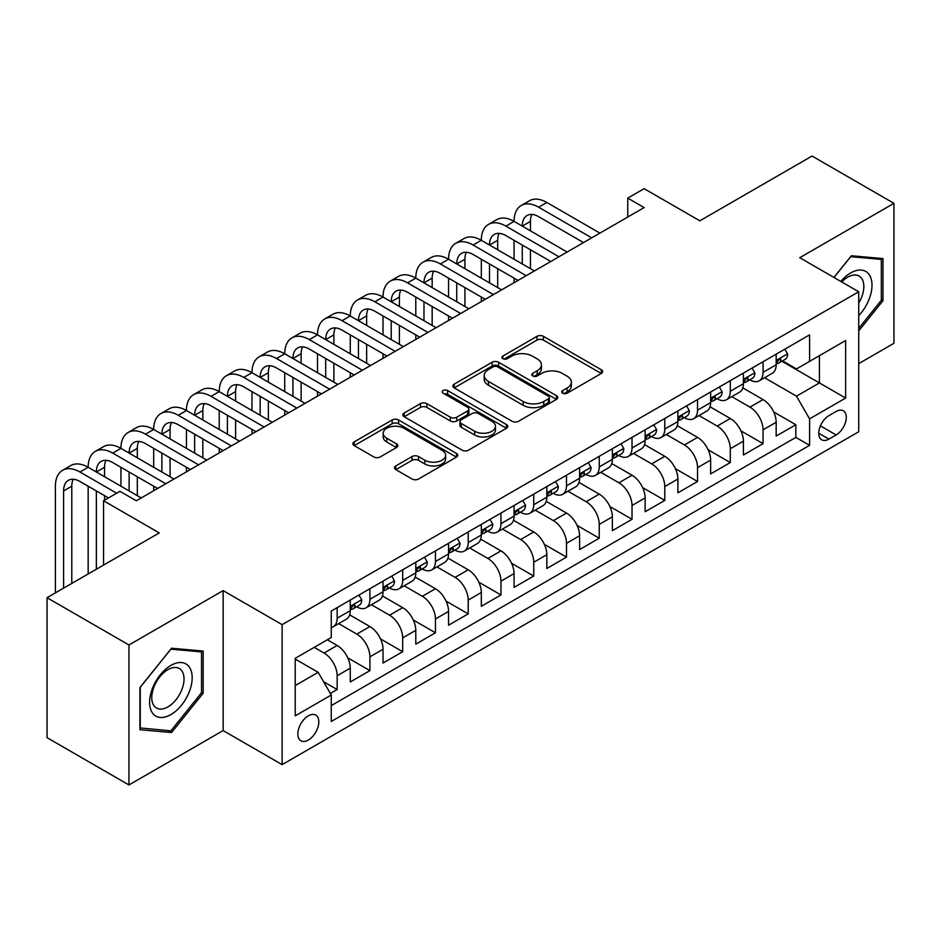 <?xml version="1.0" encoding="UTF-8"?>
<svg xmlns="http://www.w3.org/2000/svg" width="941" height="941" viewBox="0 0 941 941"><rect width="100%" height="100%" fill="white"/><g stroke="black" fill="none" stroke-linecap="round" stroke-linejoin="round"><path stroke-width="1.41" d="M562.659 393.197A3.188 1.835 0 0 0 567.152 393.197L601.323 373.459A4.552 2.623 0 0 0 602.652 371.613A4.552 2.623 0 0 0 601.323 369.754L543.439 336.337A4.552 2.623 0 0 0 537.005 336.337L502.835 356.063A3.188 1.835 0 0 0 501.906 357.357A3.188 1.835 0 0 0 502.835 358.662A3.188 1.835 0 0 0 507.34 358.662L511.763 356.11A14.55 8.398 0 0 1 532.347 356.11L537.17 358.886A14.55 8.398 0 0 1 541.428 364.826A14.55 8.398 0 0 1 537.17 370.778L532.747 373.33A3.188 1.835 0 0 0 531.818 374.624A3.188 1.835 0 0 0 532.747 375.93A3.188 1.835 0 0 0 537.252 375.93L541.675 373.377A14.55 8.398 0 0 1 562.248 373.377L567.07 376.153A14.55 8.398 0 0 1 571.34 382.093A14.55 8.398 0 0 1 567.07 388.045L562.659 390.597A3.188 1.835 0 0 0 561.718 391.891A3.188 1.835 0 0 0 562.659 393.197L562.659 390.597M308.33 740.038A14.821 8.563 120 0 0 318.011 726.97A14.821 8.563 120 0 0 315.741 715.089A14.821 8.563 120 0 0 308.33 715.83A14.821 8.563 120 0 0 298.638 728.899A14.821 8.563 120 0 0 300.92 740.779A14.821 8.563 120 0 0 308.33 740.038M395.832 465.924A4.552 2.623 0 0 0 394.502 467.783A4.552 2.623 0 0 0 395.832 469.641L412.076 479.016A4.552 2.623 0 0 0 418.51 479.016L456.456 457.103A4.552 2.623 0 0 0 457.785 455.244A4.552 2.623 0 0 0 456.456 453.397L398.572 419.968A4.552 2.623 0 0 0 392.138 419.968L354.192 441.882A4.552 2.623 0 0 0 352.851 443.74A4.552 2.623 0 0 0 354.192 445.599L373.8 456.926A4.552 2.623 0 0 0 380.235 456.926L396.479 447.54A4.552 2.623 0 0 0 397.808 445.693A4.552 2.623 0 0 0 396.479 443.834L386.751 438.212A12.162 7.022 0 0 1 383.187 433.248A12.162 7.022 0 0 1 390.691 426.755A12.162 7.022 0 0 1 403.948 428.284L442.058 450.28A12.162 7.022 0 0 1 445.622 455.244A12.162 7.022 0 0 1 438.118 461.737A12.162 7.022 0 0 1 424.861 460.22L418.51 456.55A4.552 2.623 0 0 0 412.076 456.55L395.832 465.924L395.832 469.641M858.733 363.626L893.95 343.3L893.95 203.327L812.048 156.041L699.833 220.817L644.138 188.671L627.753 198.128L644.138 207.585L136.327 500.765L119.942 491.308L103.569 500.765L103.569 565.071M128.952 644.985L128.952 784.959L223.146 730.581L223.146 590.607L128.952 644.985L47.05 597.7L159.264 532.924L103.569 500.765M223.146 590.607L282.124 624.659L858.733 291.757L858.733 431.731L282.124 764.633L282.124 624.659M893.95 203.327L799.756 257.705L858.733 291.757M512.08 421.274A4.552 2.623 0 0 0 518.515 421.274L556.46 399.36A4.552 2.623 0 0 0 557.79 397.514A4.552 2.623 0 0 0 556.46 395.655L498.577 362.238A4.552 2.623 0 0 0 492.143 362.238L454.197 384.14A4.552 2.623 0 0 0 452.868 385.998A4.552 2.623 0 0 0 454.197 387.857L512.08 421.274M444.375 393.879A3.188 1.835 0 0 1 447.61 394.326L447.61 390.55L506.458 424.52A4.552 2.623 0 0 1 507.787 426.379A4.552 2.623 0 0 1 506.458 428.237L468.512 450.139A4.552 2.623 0 0 1 462.078 450.139L404.195 416.722L404.195 413.017A4.552 2.623 0 0 0 402.866 414.863A4.552 2.623 0 0 0 404.195 416.722M404.195 413.017L420.439 403.63A4.552 2.623 0 0 1 426.861 403.63L450.339 417.192A4.552 2.623 0 0 0 456.773 417.192L467.548 410.97A4.552 2.623 0 0 0 468.877 409.112A4.552 2.623 0 0 0 467.548 407.253L443.105 393.15A3.188 1.835 0 0 1 442.176 391.844A3.188 1.835 0 0 1 444.14 390.15A3.188 1.835 0 0 1 447.61 390.55M128.952 784.959L47.05 737.673L47.05 597.7M330.362 693.458L337.16 689.541L323.563 681.684M314.223 647.361L324.057 653.03A18.538 10.704 60 0 1 337.16 675.732L350.264 668.157L350.264 681.966L369.919 670.627L347.758 657.83M338.654 623.624L356.815 634.116A18.538 10.704 60 0 1 369.919 656.818L383.022 649.243L383.022 663.052L402.677 651.701L380.529 638.915M371.413 604.71L389.574 615.202A18.538 10.704 60 0 1 402.677 637.904L415.793 630.329L415.793 644.138L435.448 632.787L413.287 620.001M404.183 585.796L422.344 596.288A18.538 10.704 60 0 1 435.448 618.978L448.551 611.415L448.551 625.224L468.206 613.873L446.046 601.087M436.942 566.882L455.103 577.374A18.538 10.704 60 0 1 468.206 600.064L481.31 592.501L481.31 606.31L500.965 594.959L478.816 582.173M469.7 547.968L487.861 558.46A18.538 10.704 60 0 1 500.965 581.15L514.068 573.587L514.068 587.396L533.735 576.045L511.575 563.259M502.47 529.054L520.632 539.546A18.538 10.704 60 0 1 533.735 562.236L546.839 554.672L546.839 568.482L566.494 557.131L544.333 544.345M535.229 510.14L553.39 520.62A18.538 10.704 60 0 1 566.494 543.322L579.597 535.758L579.597 549.568L599.252 538.217L577.104 525.419M567.988 491.226L586.149 501.706A18.538 10.704 60 0 1 599.252 524.408L612.356 516.844L612.356 530.653L632.023 519.303L609.862 506.505M600.746 472.311L618.907 482.792A18.538 10.704 60 0 1 632.023 505.493L645.126 497.93L645.126 511.739L664.781 500.389L642.621 487.591M633.516 453.397L651.678 463.878A18.538 10.704 60 0 1 664.781 486.579L677.885 479.016L677.885 492.825L697.54 481.474L675.379 468.677M666.275 434.483L684.436 444.964A18.538 10.704 60 0 1 697.54 467.665L710.643 460.102L710.643 473.911L730.298 462.56L708.15 449.763M699.034 415.569L717.195 426.05A18.538 10.704 60 0 1 730.298 448.751L743.414 441.188L743.414 454.985L763.069 443.646L763.069 429.837A18.538 10.704 -120 0 0 749.965 407.135L731.804 396.655M740.908 430.849L763.069 443.646M350.264 668.157A18.538 10.704 -120 0 0 337.16 645.467L327.327 639.786M383.022 649.243A18.538 10.704 -120 0 0 369.919 626.553L349.664 614.849M415.793 630.329A18.538 10.704 -120 0 0 402.677 607.639L382.422 595.935M448.551 611.415A18.538 10.704 -120 0 0 435.448 588.725L415.181 577.021M481.31 592.501A18.538 10.704 -120 0 0 468.206 569.799L447.951 558.107M514.068 573.587A18.538 10.704 -120 0 0 500.965 550.885L480.71 539.193M546.839 554.672A18.538 10.704 -120 0 0 533.735 531.971L513.468 520.279M579.597 535.758A18.538 10.704 -120 0 0 566.494 513.057L546.227 501.365M612.356 516.844A18.538 10.704 -120 0 0 599.252 494.143L578.997 482.451M645.126 497.93A18.538 10.704 -120 0 0 632.023 475.229L611.756 463.537M677.885 479.016A18.538 10.704 -120 0 0 664.781 456.314L644.514 444.611M710.643 460.102A18.538 10.704 -120 0 0 697.54 437.4L677.285 425.697M743.414 441.188A18.538 10.704 -120 0 0 730.298 418.486L710.043 406.783M836.126 411.488L828.915 415.651A14.362 8.293 120 0 0 819.529 428.308A14.362 8.293 120 0 0 821.74 439.812A14.362 8.293 120 0 0 828.915 439.106L836.126 434.942A14.362 8.293 120 0 0 845.512 422.286A14.362 8.293 120 0 0 843.301 410.77A14.362 8.293 120 0 0 836.126 411.488M295.227 685.566L318.152 672.321L331.256 695.023L331.256 721.5L809.589 445.34L809.589 418.863L796.486 396.161L764.562 377.729M331.256 695.023L295.227 715.83L295.227 658.324L331.256 637.516L331.256 611.038L809.589 334.878L809.589 361.356L845.63 340.548L845.63 398.055L809.589 418.863M356.639 606.78L356.815 606.874A18.538 10.704 60 0 0 366.084 607.792L379.188 600.229A18.538 10.704 -120 0 0 383.022 591.748L383.022 581.15M389.409 587.866L389.574 587.96A18.538 10.704 60 0 0 398.843 588.878L411.946 581.315A18.538 10.704 -120 0 0 415.793 572.834L415.793 562.236M422.168 568.952L422.344 569.046A18.538 10.704 60 0 0 431.601 569.964L444.717 562.4A18.538 10.704 -120 0 0 448.551 553.92L448.551 543.322M454.926 550.038L455.103 550.132A18.538 10.704 60 0 0 464.372 551.05L477.475 543.486A18.538 10.704 -120 0 0 481.31 535.006L481.31 524.408M487.697 531.112L487.861 531.218A18.538 10.704 60 0 0 497.13 532.135L510.234 524.572A18.538 10.704 -120 0 0 514.068 516.08L514.068 505.493M520.455 512.198L520.632 512.304A18.538 10.704 60 0 0 529.889 513.221L542.992 505.658A18.538 10.704 -120 0 0 546.839 497.166L546.839 486.579M553.214 493.284L553.39 493.39A18.538 10.704 60 0 0 562.659 494.307L575.763 486.744A18.538 10.704 -120 0 0 579.597 478.251L579.597 467.665M585.984 474.37L586.149 474.476A18.538 10.704 60 0 0 595.418 475.393L608.521 467.818A18.538 10.704 -120 0 0 612.356 459.337L612.356 448.751M618.743 455.456L618.907 455.562A18.538 10.704 60 0 0 628.176 456.479L641.28 448.904A18.538 10.704 -120 0 0 645.126 440.423L645.126 429.837M651.501 436.542L651.678 436.648A18.538 10.704 60 0 0 660.947 437.565L674.05 429.99A18.538 10.704 -120 0 0 677.885 421.509L677.885 410.911M684.26 417.628L684.436 417.722A18.538 10.704 60 0 0 693.705 418.639L706.809 411.076A18.538 10.704 -120 0 0 710.643 402.595L710.643 391.997M717.03 398.713L717.195 398.808A18.538 10.704 60 0 0 726.464 399.725L739.567 392.162A18.538 10.704 -120 0 0 743.414 383.681L743.414 373.083M331.256 705.609L795.827 437.4L795.827 424.732L776.172 436.071L776.172 422.262A18.538 10.704 -120 0 0 763.069 399.572L742.802 387.868M749.789 379.799L749.965 379.893A18.538 10.704 -120 0 0 759.222 380.811A18.538 10.704 -120 0 0 763.069 372.33L763.069 361.732M759.222 380.811L772.338 373.248A18.538 10.704 -120 0 0 776.172 364.767L776.172 354.169M337.16 607.627L337.16 618.225A18.538 10.704 60 0 1 333.326 626.706A18.538 10.704 60 0 1 331.256 627.459M333.326 626.706L346.429 619.143A18.538 10.704 -120 0 0 350.264 610.662L350.264 600.064M369.919 588.713L369.919 599.311A18.538 10.704 60 0 1 366.084 607.792M402.677 569.799L402.677 580.397A18.538 10.704 60 0 1 398.843 588.878M435.448 550.885L435.448 561.483A18.538 10.704 60 0 1 431.601 569.964M468.206 531.971L468.206 542.569A18.538 10.704 60 0 1 464.372 551.05M500.965 513.057L500.965 523.655A18.538 10.704 60 0 1 497.13 532.135M533.735 494.143L533.735 504.741A18.538 10.704 60 0 1 529.889 513.221M566.494 475.229L566.494 485.827A18.538 10.704 60 0 1 562.659 494.307M599.252 456.314L599.252 466.901A18.538 10.704 60 0 1 595.418 475.393M632.023 437.4L632.023 447.987A18.538 10.704 60 0 1 628.176 456.479M664.781 418.486L664.781 429.072A18.538 10.704 60 0 1 660.947 437.565M697.54 399.572L697.54 410.158A18.538 10.704 60 0 1 693.705 418.639M730.298 380.658L730.298 391.244A18.538 10.704 60 0 1 726.464 399.725M730.298 448.751L730.298 462.56M697.54 467.665L697.54 481.474M664.781 486.579L664.781 500.389M632.023 505.493L632.023 519.303M599.252 524.408L599.252 538.217M566.494 543.322L566.494 557.131M533.735 562.236L533.735 576.045M500.965 581.15L500.965 594.959M468.206 600.064L468.206 613.873M435.448 618.978L435.448 632.787M402.677 637.904L402.677 651.701M369.919 656.818L369.919 670.627M337.16 675.732L337.16 689.541M318.152 672.321L295.227 659.088M796.486 396.161L819.411 382.928L819.411 355.686L845.63 340.548M781.9 361.262L845.63 398.055M782.547 360.885L796.486 368.931L809.589 361.356M223.146 730.581L282.124 764.633M627.753 198.128L627.753 217.042M773.667 411.935L795.827 424.732M795.827 437.4L809.589 445.34M858.733 330.879L882.976 300.72L882.976 258.575L851.358 255.752L833.926 277.43M139.927 729.722L171.544 732.545L203.162 693.211L203.162 651.054L171.544 648.231L139.927 687.565L139.927 729.722M881.341 299.779L882.976 300.72M201.527 692.27L203.162 693.211M168.204 730.616L171.544 732.545M563.93 393.644L567.07 391.821A14.55 8.398 0 0 0 571.34 385.881L571.34 382.093M541.428 364.826L541.428 368.613A14.55 8.398 0 0 1 537.17 374.553L534.018 376.376M601.264 373.495L543.439 340.113A4.552 2.623 0 0 0 537.005 340.113L504.117 359.109M556.402 399.396L498.577 366.014A4.552 2.623 0 0 0 492.143 366.014L454.256 387.892M548.427 398.808A3.188 1.835 0 0 0 549.356 397.514A3.188 1.835 0 0 0 548.427 396.208L497.613 366.872A3.188 1.835 0 0 0 493.108 366.872L488.45 369.566A14.55 8.398 0 0 0 484.192 375.506A14.55 8.398 0 0 0 488.45 381.446L523.184 401.501A14.55 8.398 0 0 0 543.757 401.501L548.427 398.808L548.427 402.595A3.188 1.835 0 0 0 549.356 401.289L549.356 397.514M484.192 375.506L484.192 379.294A14.55 8.398 0 0 0 488.45 385.234L488.45 381.446M548.427 402.595L543.757 405.289A14.55 8.398 0 0 1 523.184 405.289L488.45 385.234M404.254 416.757L420.439 407.418L420.439 403.63M468.877 409.112L468.877 412.899A4.552 2.623 0 0 1 467.548 414.758L456.773 420.968A4.552 2.623 0 0 1 450.339 420.968L426.861 407.418A4.552 2.623 0 0 0 420.439 407.418M447.61 394.326L506.399 428.273M474.699 431.249A12.162 7.022 0 0 0 487.956 432.778A12.162 7.022 0 0 0 495.472 426.285A12.162 7.022 0 0 0 491.908 421.321L478.475 413.57A4.552 2.623 0 0 0 472.053 413.57L461.278 419.792A4.552 2.623 0 0 0 459.937 421.639A4.552 2.623 0 0 0 461.278 423.497L474.699 431.249L474.699 435.036A12.162 7.022 0 0 0 487.956 436.553A12.162 7.022 0 0 0 495.472 430.072L495.472 426.285M459.937 421.639L459.937 425.426A4.552 2.623 0 0 0 461.278 427.285L461.278 423.497M474.699 435.036L461.278 427.285M445.622 455.244L445.622 459.032A12.162 7.022 0 0 1 438.118 465.524A12.162 7.022 0 0 1 424.861 463.995L418.51 460.337A4.552 2.623 0 0 0 412.076 460.337L395.89 469.677M383.187 433.248L383.187 437.036A12.162 7.022 0 0 0 386.751 441.999L386.751 438.212M396.42 447.575L386.751 441.999M456.385 457.138L398.572 423.756A4.552 2.623 0 0 0 392.138 423.756L354.251 445.634M784.853 349.158L787.641 353.981A12.28 7.093 60 0 1 785.1 359.415L778.866 363.014A12.28 7.093 -120 0 0 781.006 360.18L780.748 359.086M55.401 592.877L55.401 486.203A34.746 20.067 60 0 1 62.6 470.288L70.787 465.56A34.746 20.067 60 0 1 88.172 467.289A34.746 20.067 60 0 1 95.359 451.374L103.557 446.646A34.746 20.067 60 0 1 120.93 448.363A34.746 20.067 60 0 1 128.129 432.46L136.316 427.732A34.746 20.067 60 0 1 153.689 429.449A34.746 20.067 60 0 1 160.887 413.546L169.074 408.817A34.746 20.067 60 0 1 186.447 410.535A34.746 20.067 60 0 1 193.646 394.632L201.844 389.903A34.746 20.067 60 0 1 219.218 391.621A34.746 20.067 60 0 1 226.416 375.718L234.603 370.989A34.746 20.067 60 0 1 251.976 372.707A34.746 20.067 60 0 1 259.175 356.804L267.362 352.075A34.746 20.067 60 0 1 284.735 353.792A34.746 20.067 60 0 1 291.933 337.89L300.132 333.161A34.746 20.067 60 0 1 317.505 334.878A34.746 20.067 60 0 1 324.704 318.975L332.891 314.247A34.746 20.067 60 0 1 350.264 315.964A34.746 20.067 60 0 1 357.462 300.061L365.649 295.333A34.746 20.067 60 0 1 383.022 297.05A34.746 20.067 60 0 1 390.221 281.136L398.408 276.407A34.746 20.067 60 0 1 415.793 278.136A34.746 20.067 60 0 1 422.98 262.221L431.178 257.493A34.746 20.067 60 0 1 448.551 259.222A34.746 20.067 60 0 1 455.75 243.307L463.937 238.579A34.746 20.067 60 0 1 481.31 240.308A34.746 20.067 60 0 1 488.508 224.393L496.695 219.665A34.746 20.067 60 0 1 514.068 221.394A34.746 20.067 60 0 1 521.267 205.479L529.465 200.751A34.746 20.067 60 0 1 546.839 202.468L599.911 233.121M521.267 205.479A34.746 20.067 60 0 1 538.64 207.208L591.724 237.85M776.584 363.579L776.631 363.579A12.28 7.093 -120 0 0 778.866 363.014M779.419 359.262L781.006 360.18C780.23 358.333 778.925 359.086 777.078 362.45A12.28 7.093 60 0 1 776.172 364.202M583.526 242.578L538.64 216.665A23.172 13.374 -120 0 0 527.066 215.513A23.172 13.374 -120 0 0 522.267 226.122L530.453 221.394L530.453 230.851M531.9 214.442A23.172 13.374 -120 0 0 530.453 221.394M522.267 245.036L522.267 263.951M530.453 249.765L530.453 268.679M514.068 282.676L514.068 278.136M514.068 259.222L514.068 240.308M858.733 315.658A30.112 17.385 120 0 0 871.601 280.736A30.112 17.385 120 0 0 850.699 272.937A30.112 17.385 120 0 0 840.842 281.418M858.733 303.037A22.796 13.162 120 0 0 859.121 276.054A22.796 13.162 120 0 0 847.723 277.183A22.796 13.162 120 0 0 841.748 281.947M833.997 277.466L850.699 256.681L881.341 259.41L881.341 300.261L858.733 328.385M879.306 258.246L881.341 259.41M189.329 691.659A30.112 17.385 120 0 0 181.542 662.57A30.112 17.385 120 0 0 152.454 688.365A30.112 17.385 120 0 0 160.241 717.454A30.112 17.385 120 0 0 189.329 691.659M181.872 689.53A22.796 13.162 120 0 0 179.308 668.533A22.796 13.162 120 0 0 153.936 687.036A22.796 13.162 120 0 0 156.5 708.032A22.796 13.162 120 0 0 181.872 689.53M140.256 728.111L140.256 687.271L170.886 649.161L201.527 651.901L201.527 692.741L170.886 730.851L139.927 727.922M199.492 650.725L201.527 651.901M752.094 368.072L754.87 372.895A12.28 7.093 60 0 1 752.33 378.329L746.107 381.928A12.28 7.093 -120 0 0 748.248 379.094L747.989 378.011M488.508 224.393A34.746 20.067 60 0 1 505.882 226.122L514.068 221.394L567.152 252.035M505.882 226.122L558.954 256.764M743.813 382.505L743.872 382.493A12.28 7.093 -120 0 0 746.107 381.928M746.66 378.176L748.248 379.094C747.472 377.247 746.166 378 744.319 381.364A12.28 7.093 60 0 1 743.414 383.116M550.767 261.492L505.882 235.579A23.172 13.374 -120 0 0 494.296 234.427A23.172 13.374 -120 0 0 489.496 245.036L497.695 240.308L497.695 249.765M499.142 233.356A23.172 13.374 -120 0 0 497.695 240.308M489.496 263.951L489.496 282.865M497.695 268.679L497.695 287.593M481.31 301.59L481.31 297.05M481.31 278.136L481.31 259.222M719.324 386.986L722.112 391.809A12.28 7.093 60 0 1 719.571 397.243L713.349 400.842A12.28 7.093 -120 0 0 715.478 398.008L715.219 396.926M455.75 243.307A34.746 20.067 60 0 1 473.123 245.036L481.31 240.308L534.382 270.949M473.123 245.036L526.195 275.678M711.055 401.419L711.102 401.419A12.28 7.093 -120 0 0 713.349 400.842M713.901 397.09L715.478 398.008C714.713 396.161 713.396 396.914 711.549 400.278A12.28 7.093 60 0 1 710.643 402.03M518.009 280.406L473.123 254.493A23.172 13.374 -120 0 0 461.537 253.341A23.172 13.374 -120 0 0 456.738 263.951L464.925 259.222L464.925 268.679M466.383 252.27A23.172 13.374 -120 0 0 464.925 259.222M456.738 282.865L456.738 301.779M464.925 287.593L464.925 306.507M448.551 320.505L448.551 315.964M448.551 297.05L448.551 278.136M686.565 405.9L689.353 410.723A12.28 7.093 60 0 1 686.812 416.157L680.578 419.757A12.28 7.093 -120 0 0 682.719 416.922L682.46 415.84M422.98 262.221A34.746 20.067 60 0 1 440.364 263.951L448.551 259.222L501.624 289.863M440.364 263.951L493.437 294.592M678.296 420.333L678.343 420.333A12.28 7.093 -120 0 0 680.578 419.757M681.131 416.004L682.719 416.922C681.954 415.075 680.637 415.828 678.79 419.192A12.28 7.093 60 0 1 677.885 420.945M485.238 299.32L440.364 273.408A23.172 13.374 -120 0 0 428.778 272.255A23.172 13.374 -120 0 0 423.979 282.865L432.166 278.136L432.166 287.593M433.625 271.184A23.172 13.374 -120 0 0 432.166 278.136M423.979 301.779L423.979 320.693M432.166 306.507L432.166 325.421M415.793 339.419L415.793 334.878M415.793 315.964L415.793 297.05M653.807 424.814L656.583 429.637A12.28 7.093 60 0 1 654.042 435.071L647.82 438.671A12.28 7.093 -120 0 0 649.96 435.836L649.702 434.754M390.221 281.136A34.746 20.067 60 0 1 407.594 282.865L415.793 278.136L468.865 308.777M407.594 282.865L460.667 313.506M645.526 439.247L645.585 439.247A12.28 7.093 -120 0 0 647.82 438.671M648.373 434.93L649.96 435.836C649.184 433.989 647.878 434.742 646.032 438.106A12.28 7.093 60 0 1 645.126 439.859M452.48 318.234L407.594 292.322A23.172 13.374 -120 0 0 396.008 291.169A23.172 13.374 -120 0 0 391.221 301.779L399.407 297.05L399.407 306.507M400.854 290.099A23.172 13.374 -120 0 0 399.407 297.05M391.221 320.693L391.221 339.607M399.407 325.421L399.407 344.335M383.022 358.333L383.022 353.792M383.022 334.878L383.022 315.964M621.036 443.74L623.824 448.563A12.28 7.093 60 0 1 621.283 453.985L615.061 457.585A12.28 7.093 -120 0 0 617.202 454.75L616.943 453.668M357.462 300.061A34.746 20.067 60 0 1 374.836 301.779L383.022 297.05L436.095 327.691M374.836 301.779L427.908 332.42M612.767 458.161L612.814 458.161A12.28 7.093 -120 0 0 615.061 457.585M615.614 453.844L617.202 454.75C616.426 452.903 615.108 453.668 613.261 457.02A12.28 7.093 60 0 1 612.356 458.773M419.721 337.149L374.836 311.236A23.172 13.374 -120 0 0 363.25 310.083A23.172 13.374 -120 0 0 358.45 320.693L366.649 315.964L366.649 325.421M368.096 309.024A23.172 13.374 -120 0 0 366.649 315.964M358.45 339.607L358.45 358.521M366.649 344.335L366.649 363.25M350.264 377.247L350.264 372.707M350.264 353.792L350.264 334.878M588.278 462.654L591.066 467.477A12.28 7.093 60 0 1 588.525 472.9L582.303 476.499A12.28 7.093 -120 0 0 584.432 473.676L584.173 472.582M324.704 318.975A34.746 20.067 60 0 1 342.077 320.693L350.264 315.964L403.336 346.606M342.077 320.693L395.149 351.334M580.009 477.075L580.056 477.075A12.28 7.093 -120 0 0 582.303 476.499M582.844 472.758L584.432 473.676C583.667 471.817 582.35 472.582 580.503 475.946A12.28 7.093 60 0 1 579.597 477.687M386.951 356.063L342.077 330.15A23.172 13.374 -120 0 0 330.491 328.997A23.172 13.374 -120 0 0 325.692 339.607L333.879 334.878L333.879 344.335M335.337 327.939A23.172 13.374 -120 0 0 333.879 334.878M325.692 358.521L325.692 377.435M333.879 363.25L333.879 382.164M317.505 396.161L317.505 391.621M317.505 372.707L317.505 353.792M555.519 481.569L558.295 486.391A12.28 7.093 60 0 1 555.755 491.825L549.532 495.413A12.28 7.093 -120 0 0 551.673 492.59L551.414 491.496M291.933 337.89A34.746 20.067 60 0 1 309.307 339.607L317.505 334.878L370.578 365.52M309.307 339.607L362.379 370.248M547.25 495.989L547.297 495.989A12.28 7.093 -120 0 0 549.532 495.413M550.085 491.673L551.673 492.59C550.897 490.731 549.591 491.496 547.744 494.86A12.28 7.093 60 0 1 546.839 496.601M354.192 374.977L309.307 349.064A23.172 13.374 -120 0 0 297.732 347.923A23.172 13.374 -120 0 0 292.933 358.521L301.12 353.792L301.12 363.25M302.567 346.853A23.172 13.374 -120 0 0 301.12 353.792M292.933 377.435L292.933 396.349M301.12 382.164L301.12 401.078M284.735 415.075L284.735 410.535M284.735 391.621L284.735 372.707M522.761 500.483L525.537 505.305A12.28 7.093 60 0 1 522.996 510.74L516.774 514.327A12.28 7.093 -120 0 0 518.914 511.504L518.656 510.41M259.175 356.804A34.746 20.067 60 0 1 276.548 358.521L284.735 353.792L337.819 384.434M276.548 358.521L329.621 389.162M514.48 514.903L514.527 514.903A12.28 7.093 -120 0 0 516.774 514.327M517.327 510.587L518.914 511.504C518.138 509.646 516.832 510.41 514.974 513.774A12.28 7.093 60 0 1 514.068 515.515M321.434 393.891L276.548 367.978A23.172 13.374 -120 0 0 264.962 366.837A23.172 13.374 -120 0 0 260.163 377.435L268.361 372.707L268.361 382.164M269.808 365.767A23.172 13.374 -120 0 0 268.361 372.707M260.163 396.349L260.163 415.263M268.361 401.078L268.361 419.992M251.976 433.989L251.976 429.449M251.976 410.535L251.976 391.621M489.99 519.397L492.778 524.219A12.28 7.093 60 0 1 490.237 529.654L484.015 533.241A12.28 7.093 -120 0 0 486.144 530.418L485.885 529.324M226.416 375.718A34.746 20.067 60 0 1 243.79 377.435L251.976 372.707L305.049 403.348M243.79 377.435L296.862 408.076M481.721 533.818L481.768 533.818A12.28 7.093 -120 0 0 484.015 533.241M484.568 529.501L486.144 530.418C485.38 528.571 484.062 529.324 482.215 532.688A12.28 7.093 60 0 1 481.31 534.429M288.675 412.805L243.79 386.892A23.172 13.374 -120 0 0 232.204 385.751A23.172 13.374 -120 0 0 227.404 396.349L235.591 391.621L235.591 401.078M237.05 384.681A23.172 13.374 -120 0 0 235.591 391.621M227.404 415.263L227.404 434.177M235.591 419.992L235.591 438.906M219.218 452.903L219.218 448.375M219.218 429.449L219.218 410.535M457.232 538.311L460.02 543.133A12.28 7.093 60 0 1 457.479 548.568L451.245 552.155A12.28 7.093 -120 0 0 453.386 549.332L453.127 548.238M193.646 394.632A34.746 20.067 60 0 1 211.019 396.349L219.218 391.621L272.29 422.262M211.019 396.349L264.103 426.991M448.963 552.732L449.01 552.732A12.28 7.093 -120 0 0 451.245 552.155M451.798 548.415L453.386 549.332C452.609 547.486 451.304 548.238 449.457 551.602A12.28 7.093 60 0 1 448.551 553.343M255.905 431.719L211.019 405.806A23.172 13.374 -120 0 0 199.445 404.665A23.172 13.374 -120 0 0 194.646 415.263L202.833 410.535L202.833 419.992M204.279 403.595A23.172 13.374 -120 0 0 202.833 410.535M194.646 434.177L194.646 453.103M202.833 438.906L202.833 457.832M186.447 471.817L186.447 467.289M186.447 448.363L186.447 429.449M424.473 557.225L427.249 562.048A12.28 7.093 60 0 1 424.709 567.482L418.486 571.069A12.28 7.093 -120 0 0 420.627 568.246L420.368 567.152M160.887 413.546A34.746 20.067 60 0 1 178.261 415.263L186.447 410.535L239.532 441.176M178.261 415.263L231.333 445.905M416.193 571.646L416.251 571.646A12.28 7.093 -120 0 0 418.486 571.069M419.039 567.329L420.627 568.246C419.851 566.4 418.545 567.152 416.698 570.517A12.28 7.093 60 0 1 415.793 572.257M223.146 450.633L178.261 424.72A23.172 13.374 -120 0 0 166.675 423.579A23.172 13.374 -120 0 0 161.876 434.177M171.521 422.509A23.172 13.374 -120 0 0 170.074 429.449L170.074 438.906M161.876 453.103L161.876 472.017M170.074 457.832L170.074 476.746M153.689 490.743L153.689 486.203M153.689 467.289L153.689 448.375M391.703 576.139L394.491 580.962A12.28 7.093 60 0 1 391.95 586.396L385.728 589.983A12.28 7.093 -120 0 0 387.857 587.16L387.598 586.067M128.129 432.46A34.746 20.067 60 0 1 145.502 434.177L153.689 429.449L206.761 460.09M145.502 434.177L198.575 464.83M383.434 590.56L383.481 590.56A12.28 7.093 -120 0 0 385.728 589.983M386.28 586.243L387.857 587.16C387.092 585.314 385.775 586.067 383.928 589.431A12.28 7.093 60 0 1 383.022 591.183M190.388 469.559L145.502 443.634A23.172 13.374 -120 0 0 133.916 442.493A23.172 13.374 -120 0 0 129.117 453.103L137.315 448.375L137.315 457.832M138.762 441.423A23.172 13.374 -120 0 0 137.315 448.375M129.117 472.017L129.117 490.931M137.315 476.746L137.315 495.66M120.93 486.203L120.93 467.289M358.944 595.053L361.732 599.876A12.28 7.093 60 0 1 359.191 605.31L352.957 608.909A12.28 7.093 -120 0 0 355.098 606.075L354.839 604.981M95.359 451.374A34.746 20.067 60 0 1 112.744 453.103L120.93 448.363L174.003 479.016M112.744 453.103L165.816 483.745M350.675 609.474L350.722 609.474A12.28 7.093 -120 0 0 352.957 608.909M353.51 605.157L355.098 606.075C354.334 604.228 353.016 604.981 351.169 608.345A12.28 7.093 60 0 1 350.264 610.097M157.618 488.473L112.744 462.56A23.172 13.374 -120 0 0 101.157 461.408A23.172 13.374 -120 0 0 96.358 472.017L104.545 467.289L104.545 476.746M106.004 460.337A23.172 13.374 -120 0 0 104.545 467.289M96.358 490.931L96.358 569.234M104.545 495.66L104.545 500.2M88.172 573.963L88.172 486.203M62.6 470.288A34.746 20.067 60 0 1 79.973 472.017L88.172 467.289L141.244 497.93M79.973 472.017L116.672 493.202M108.474 497.93L79.973 481.474A23.172 13.374 -120 0 0 68.387 480.322A23.172 13.374 -120 0 0 63.6 490.931L63.6 588.149M73.233 479.251A23.172 13.374 -120 0 0 71.787 486.203L71.787 583.42M324.057 653.03L337.16 645.467M356.815 634.116L369.919 626.553M389.574 615.202L402.677 607.639M422.344 596.288L435.448 588.725M455.103 577.374L468.206 569.799M487.861 558.46L500.965 550.885M520.632 539.546L533.735 531.971M553.39 520.62L566.494 513.057M586.149 501.706L599.252 494.143M618.907 482.792L632.023 475.229M651.678 463.878L664.781 456.314M684.436 444.964L697.54 437.4M717.195 426.05L730.298 418.486M749.965 407.135L763.069 399.572M763.069 372.33L776.172 364.767M337.16 618.225L350.264 610.662M369.919 599.311L383.022 591.748M402.677 580.397L415.793 572.834M435.448 561.483L448.551 553.92M468.206 542.569L481.31 535.006M500.965 523.655L514.068 516.08M533.735 504.741L546.839 497.166M566.494 485.827L579.597 478.251M599.252 466.901L612.356 459.337M632.023 447.987L645.126 440.423M664.781 429.072L677.885 421.509M697.54 410.158L710.643 402.595M730.298 391.244L743.414 383.681M763.069 429.837L776.172 422.262M820.411 425.873L836.126 434.942M818.764 433.236L828.915 439.106M567.07 391.821L567.07 388.045M532.747 375.93L532.747 373.33M537.17 374.553L537.17 370.778M502.835 358.662L502.835 356.063M537.005 340.113L537.005 336.337M543.439 340.113L543.439 336.337M601.323 373.459L601.323 369.754M454.197 387.857L454.197 384.14M492.143 366.014L492.143 362.238M498.577 366.014L498.577 362.238M556.46 399.36L556.46 395.655M523.184 405.289L523.184 401.501M543.757 405.289L543.757 401.501M426.861 407.418L426.861 403.63M450.339 420.968L450.339 417.192M456.773 420.968L456.773 417.192M467.548 414.758L467.548 410.97M506.458 428.237L506.458 424.52M412.076 460.337L412.076 456.55M418.51 460.337L418.51 456.55M424.861 463.995L424.861 460.22M396.479 447.54L396.479 443.834M354.192 445.599L354.192 441.882M392.138 423.756L392.138 419.968M398.572 423.756L398.572 419.968M456.456 457.103L456.456 453.397M787.558 353.84L776.172 360.415M546.839 202.468L538.64 207.208M754.788 372.754L743.414 379.329M722.029 391.668L710.643 398.243M689.271 410.582L677.885 417.157M656.512 429.496L645.126 436.071M623.742 448.422L612.356 454.985M590.983 467.336L579.597 473.899M558.225 486.25L546.839 492.825M525.454 505.164L514.068 511.739M492.696 524.078L481.31 530.653M459.937 542.992L448.551 549.568M427.167 561.906L415.793 568.482M170.074 429.449L161.887 434.177M394.408 580.82L383.022 587.396M361.65 599.735L350.264 606.31M71.787 486.203L63.6 490.931"/></g></svg>
